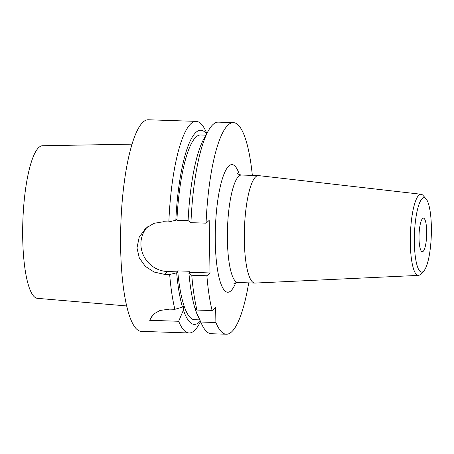 <?xml version="1.0" encoding="UTF-8"?>
<svg xmlns="http://www.w3.org/2000/svg" width="454" height="454" viewBox="0 0 454 454"><rect width="100%" height="100%" fill="white"/><g stroke="black" fill="none" stroke-linecap="round" stroke-linejoin="round"><path stroke-width="0.68" d="M206.871 133.419L205.577 130.684A105.856 23.994 91.9 0 0 196.213 121.383L148.384 119.771A105.856 23.994 91.9 0 0 120.633 247.317A105.856 23.994 91.9 0 0 141.256 331.363L189.091 332.975A105.856 23.994 91.9 0 0 199.056 324.326L200.532 321.682M147.448 226.869A26.882 25.583 -132 0 0 143.305 255.046A26.882 25.583 -132 0 0 167.486 271.52L177.707 271.867L176.657 272.809L169.671 274.511L164.365 274.329L154.15 272.06L145.331 266.356L139.293 257.895L136.989 247.867L139.196 237.238L145.609 228.373L153.951 223.328L163.536 221.739L168.843 221.921L175.834 220.218L176.884 219.276L176.901 220.264L188.109 220.638L190.941 222.664L206.065 223.175L209.186 220.366L210.009 272.956L206.888 275.765A105.856 23.994 -88.1 0 0 212.114 310.564L196.991 310.054L194.732 307.5A97.111 22.008 91.9 0 1 188.926 273.223L189.976 272.281L210.009 272.956M196.213 121.383A105.856 23.994 91.9 0 0 168.843 221.921M169.671 274.511A105.856 23.994 91.9 0 0 174.898 309.31L169.592 309.134L160.109 310.434L153.458 314.145L149.667 320.303L178.672 321.279A105.856 23.994 91.9 0 0 189.091 332.975M414.36 242.584A37.228 8.439 -88.1 0 1 426.051 198.812A37.228 8.439 -88.1 0 1 431.3 235.217A37.228 8.439 -88.1 0 1 423.61 271.186A37.228 8.439 -88.1 0 1 414.36 242.584M426.703 231.483A16.804 3.808 -88.1 0 1 422.299 251.726A16.804 3.808 -88.1 0 1 419.025 238.384A16.804 3.808 -88.1 0 1 423.434 218.141A16.804 3.808 -88.1 0 1 426.703 231.483M206.065 223.175A105.856 23.994 -88.1 0 1 233.435 122.637A105.856 23.994 -88.1 0 1 252.333 175.392M248.713 282.865A105.856 23.994 -88.1 0 1 226.308 334.229A105.856 23.994 -88.1 0 1 215.888 322.533L215.65 307.381L212.114 310.564M423.61 271.186L420.404 274.347A40.588 9.199 -88.1 0 1 418.395 275.391L255.023 283.069A53.765 12.184 -88.1 0 1 254.802 283.069A53.765 12.184 -88.1 0 1 244.326 240.382A53.765 12.184 -88.1 0 1 258.422 175.596A53.765 12.184 -88.1 0 1 258.644 175.613L421.13 194.267A40.588 9.199 -88.1 0 1 423.066 195.441L426.051 198.812M418.395 275.391A40.588 9.199 -88.1 0 1 410.32 243.162A40.588 9.199 -88.1 0 1 421.13 194.267M177.707 271.867L177.696 270.879L189.959 271.293L189.976 272.281M196.991 310.054A105.856 23.994 91.9 0 1 191.77 275.255L206.888 275.765M195.646 308.578L195.674 310.491L200.77 322.022L215.888 322.533M200.77 322.022A105.856 23.994 91.9 0 0 201.82 324.417A105.856 23.994 91.9 0 0 211.184 333.718L226.308 334.229M191.77 275.255L188.926 273.223M195.674 310.491A97.111 22.008 91.9 0 0 197.978 316.279L201.82 324.417M178.672 321.279L183.41 310.076L183.348 306.297L182.468 307.091L174.898 309.31M183.41 310.076A97.111 22.008 91.9 0 0 200.259 321.109M177.696 270.879A92.412 20.946 91.9 0 0 194.454 319.707L199.681 319.883M176.657 272.809A97.111 22.008 91.9 0 0 182.468 307.091M233.435 122.637L218.312 122.132A105.856 23.994 91.9 0 0 208.346 130.78A105.856 23.994 91.9 0 0 190.941 222.664M208.346 130.78L203.959 138.64A97.111 22.008 91.9 0 0 188.098 220.633M205.9 135.161L200.679 134.986A92.412 20.946 91.9 0 0 176.901 220.264M206.564 133.975A97.111 22.008 91.9 0 0 175.834 220.218M154.434 313.345A26.882 25.583 -132 0 0 149.667 320.303M126.643 305.939L37.37 298.329A76.34 17.303 -88.1 0 1 22.7 237.726A76.34 17.303 -88.1 0 1 42.511 145.745L132.091 144.156M164.365 274.329L167.486 271.52M239.366 174.603A63.849 14.471 91.9 0 0 220.303 186.463A63.849 14.471 91.9 0 0 217.5 269.659A63.849 14.471 91.9 0 0 235.722 282.78M254.802 283.069L237.873 282.502A53.765 12.184 -88.1 0 1 227.397 239.808A53.765 12.184 -88.1 0 1 241.494 175.028C239.247 174.637 237.947 174.12 237.584 173.49M258.422 175.596L241.494 175.028M237.873 282.502C235.609 282.74 234.27 283.165 233.867 283.767"/></g></svg>
